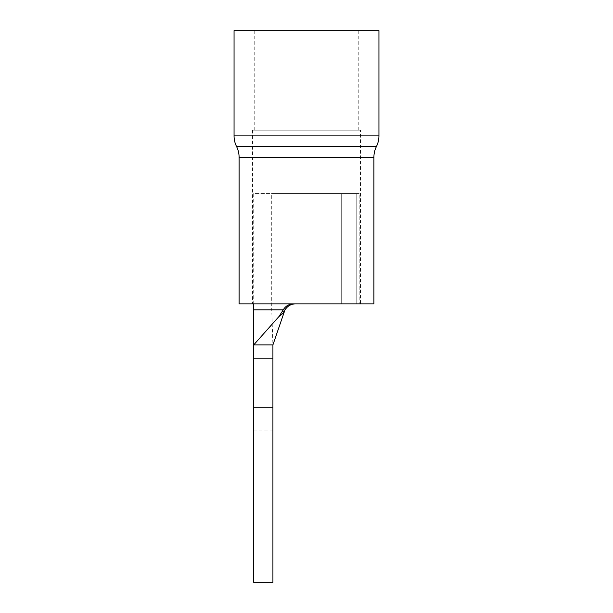 <?xml version="1.0" encoding="UTF-8"?>
<svg xmlns="http://www.w3.org/2000/svg" width="613" height="613" viewBox="0 0 613 613"><rect width="100%" height="100%" fill="white"/><g stroke="black" fill="none" stroke-linecap="round" stroke-linejoin="round"><path stroke-width="0.46" stroke-dasharray="3.06 2.3" d="M358.789 30.65L254.211 30.65L358.789 30.65L358.789 130.194L254.211 130.194L358.789 130.194M254.211 30.65L254.211 130.194M360.467 130.194L252.533 130.194L360.467 130.194L360.467 303.864L252.533 303.864L360.467 303.864M252.533 130.194L252.533 303.864M239.093 303.864L373.907 303.864M234.059 30.65L378.941 30.65M253.728 582.35L253.728 407.768L272.915 407.768L272.915 344.881L285.037 309.856L271.72 309.856L271.72 193.524L341.272 193.524L341.272 303.864L295.267 303.864L341.272 303.864L341.272 193.524L271.72 193.524M272.915 582.35L272.915 407.768M253.728 309.856L283.237 309.856L278.984 316.515L253.728 344.881L272.915 344.881L271.72 309.856L284.976 309.856M253.728 303.864L253.728 193.524L359.18 193.524L253.728 193.524M295.267 303.864L293.374 303.864C288.976 304.017 285.589 306.017 283.237 309.856M253.966 398.864L253.966 384.887L253.728 398.864M253.728 478.968L253.728 526.942L253.728 478.968M253.728 344.881L253.728 407.768M359.18 193.524L341.272 193.524L359.18 193.524L359.18 303.864L359.18 193.524M272.915 478.968L272.915 526.942L272.915 478.968M278.984 316.515L283.957 312.638L282.716 310.998M253.966 384.887L253.728 389.316L253.966 384.887M253.966 399.615L253.966 391.286L253.728 399.615M376.42 146.576L236.58 146.576M239.093 157.28L373.907 157.28M378.941 135.879L234.059 135.879M272.915 358.207L253.728 358.207M356.781 193.524L356.781 303.864L356.781 193.524M272.915 430.993L253.728 430.993M272.915 526.942L253.728 526.942"/><path stroke-width="0.92" d="M373.907 157.28L239.093 157.28L239.093 303.864L373.907 303.864L373.907 157.28A23.984 23.984 0 0 1 376.42 146.576A23.984 23.984 0 0 0 378.941 135.879L378.941 30.65L234.059 30.65L234.059 135.879A23.984 23.984 0 0 0 236.58 146.576L376.42 146.576M239.093 157.28A23.984 23.984 0 0 0 236.58 146.576M272.915 478.968L272.915 582.35L253.728 582.35L253.728 344.881L272.915 344.881L272.915 478.968M285.037 309.856C287.497 306.033 290.907 304.033 295.267 303.864C290.93 304.033 287.497 306.033 284.976 309.856L272.915 344.881M282.716 310.998L283.957 312.638L278.984 316.515L283.237 309.856L253.728 309.856L253.728 303.864M283.237 309.856C285.589 306.017 288.976 304.017 293.374 303.864M278.984 316.515L253.728 344.881L253.728 309.856M234.059 135.879L378.941 135.879M272.915 407.768L253.728 407.768M253.728 358.207L272.915 358.207"/></g></svg>
